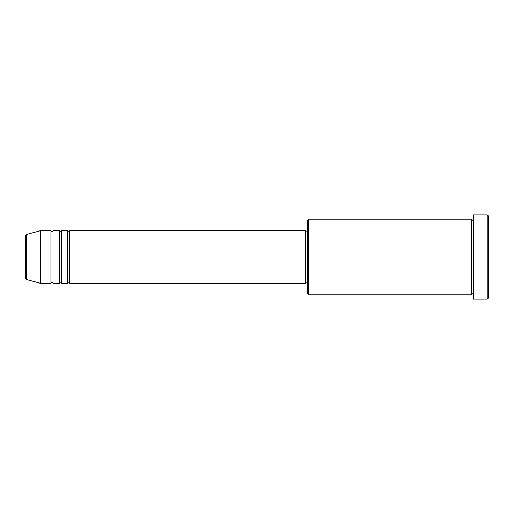 <?xml version="1.0" encoding="UTF-8"?>
<svg xmlns="http://www.w3.org/2000/svg" width="514" height="514" viewBox="0 0 514 514"><rect width="100%" height="100%" fill="white"/><g stroke="black" fill="none" stroke-linecap="round" stroke-linejoin="round"><path stroke-width="0.77" d="M25.7 278.53L25.7 235.47L26.477 234.448L26.477 279.552L25.7 278.53M69.859 230.715L69.859 283.285L305.361 283.285L305.361 230.715L69.859 230.715L68.805 231.769C68.548 231.981 68.195 231.628 67.752 230.715L67.752 283.285L61.449 283.285L61.449 230.715L67.752 230.715M59.341 230.715L59.341 283.285L53.038 283.285L53.038 230.715L59.341 230.715C59.785 231.628 60.138 231.981 60.395 231.769L61.449 230.715M50.931 230.715L50.931 283.285L40.42 283.285L40.42 230.715L50.931 230.715C51.374 231.628 51.728 231.981 51.985 231.769L53.038 230.715M308.516 294.85L307.468 293.796L307.468 220.204L308.516 219.15L308.516 294.85L471.479 294.85L471.479 219.15L472.527 220.204L473.58 219.15M487.246 214.948L488.3 215.996L488.3 298.004L487.246 299.052L487.246 214.948L473.58 214.948L473.58 299.052L487.246 299.052M305.361 282.231L307.468 282.231M26.477 279.552L40.42 283.285M26.477 234.448L40.42 230.715M308.516 219.15L471.479 219.15M305.361 231.769L307.468 231.769M473.58 294.85L472.527 293.796L471.479 294.85M53.038 283.285C52.595 282.372 52.242 282.019 51.985 282.231C51.728 282.019 51.374 282.372 50.931 283.285M61.449 283.285C61.005 282.372 60.652 282.019 60.395 282.231C60.138 282.019 59.785 282.372 59.341 283.285M69.859 283.285C69.416 282.372 69.062 282.019 68.805 282.231C68.548 282.019 68.195 282.372 67.752 283.285"/></g></svg>
